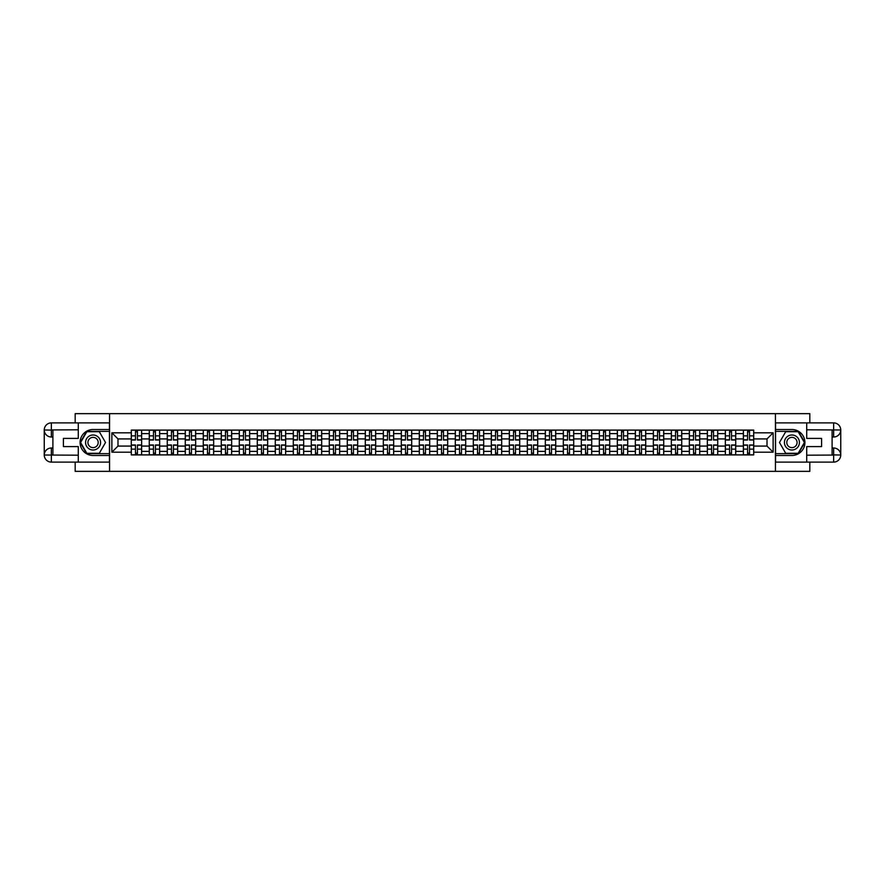 <?xml version="1.0" encoding="UTF-8"?>
<svg xmlns="http://www.w3.org/2000/svg" width="885" height="885" viewBox="0 0 885 885"><rect width="100%" height="100%" fill="white"/><g stroke="black" fill="none" stroke-linecap="round" stroke-linejoin="round"><path stroke-width="1.33" d="M75.181 462.114L75.181 471.351L809.819 471.351L809.819 462.114M809.819 422.886L809.819 413.649L75.181 413.649L75.181 422.886M149.266 454.901L149.266 433.617L141.644 433.617L141.644 454.901M141.644 433.617L141.644 430.099M149.266 433.617L149.266 430.099M159.654 430.099L159.654 454.901M167.265 454.901L167.265 430.099M177.653 430.099L177.653 454.901M185.275 454.901L185.275 430.099M195.651 430.099L195.651 454.901M203.273 454.901L203.273 430.099M213.661 430.099L213.661 454.901M221.272 454.901L221.272 430.099M231.66 430.099L231.66 454.901M239.282 454.901L239.282 430.099M249.67 430.099L249.67 454.901M257.281 454.901L257.281 430.099M267.668 430.099L267.668 454.901M275.279 454.901L275.279 430.099M285.667 430.099L285.667 454.901M293.289 454.901L293.289 430.099M303.677 430.099L303.677 454.901M311.288 454.901L311.288 430.099M321.675 430.099L321.675 454.901M329.286 454.901L329.286 430.099M339.674 430.099L339.674 454.901M347.296 454.901L347.296 430.099M357.684 430.099L357.684 454.901M365.295 454.901L365.295 430.099M375.683 430.099L375.683 454.901M383.305 454.901L383.305 430.099M393.681 430.099L393.681 454.901M401.303 454.901L401.303 430.099M411.691 430.099L411.691 454.901M419.302 454.901L419.302 430.099M429.69 430.099L429.69 454.901M437.312 454.901L437.312 430.099M447.688 430.099L447.688 454.901M455.31 454.901L455.31 430.099M465.698 430.099L465.698 454.901M473.309 454.901L473.309 430.099M483.697 430.099L483.697 454.901M491.319 454.901L491.319 430.099M501.695 430.099L501.695 454.901M509.317 454.901L509.317 430.099M519.705 430.099L519.705 454.901M527.316 454.901L527.316 430.099M537.704 430.099L537.704 454.901M545.326 454.901L545.326 430.099M555.714 430.099L555.714 454.901M563.325 454.901L563.325 430.099M573.712 430.099L573.712 454.901M581.323 454.901L581.323 430.099M591.711 430.099L591.711 454.901M599.333 454.901L599.333 430.099M609.721 430.099L609.721 454.901M617.332 454.901L617.332 430.099M627.719 430.099L627.719 454.901M635.33 454.901L635.33 430.099M645.718 430.099L645.718 454.901M653.34 454.901L653.34 430.099M663.728 430.099L663.728 454.901M671.339 454.901L671.339 430.099M681.727 430.099L681.727 454.901M689.349 454.901L689.349 430.099M699.725 430.099L699.725 454.901M707.347 454.901L707.347 430.099M717.735 430.099L717.735 454.901M725.346 454.901L725.346 430.099M735.734 430.099L735.734 454.901M743.356 454.901L743.356 430.099M743.356 446.073L735.734 446.073M725.346 446.073L717.735 446.073M707.347 446.073L699.725 446.073M689.349 446.073L681.727 446.073M671.339 446.073L663.728 446.073M653.34 446.073L645.718 446.073M635.33 446.073L627.719 446.073M617.332 446.073L609.721 446.073M599.333 446.073L591.711 446.073M581.323 446.073L573.712 446.073M563.325 446.073L555.714 446.073M545.326 446.073L537.704 446.073M527.316 446.073L519.705 446.073M509.317 446.073L501.695 446.073M491.319 446.073L483.697 446.073M473.309 446.073L465.698 446.073M455.31 446.073L447.688 446.073M437.312 446.073L429.69 446.073M419.302 446.073L411.691 446.073M401.303 446.073L393.681 446.073M383.305 446.073L375.683 446.073M365.295 446.073L357.684 446.073M347.296 446.073L339.674 446.073M329.286 446.073L321.675 446.073M311.288 446.073L303.677 446.073M293.289 446.073L285.667 446.073M275.279 446.073L267.668 446.073M257.281 446.073L249.67 446.073M239.282 446.073L231.66 446.073M221.272 446.073L213.661 446.073M203.273 446.073L195.651 446.073M185.275 446.073L177.653 446.073M167.265 446.073L159.654 446.073M149.266 446.073L141.644 446.073M743.356 438.927L735.734 438.927M725.346 438.927L717.735 438.927M707.347 438.927L699.725 438.927M689.349 438.927L681.727 438.927M671.339 438.927L663.728 438.927M653.34 438.927L645.718 438.927M635.33 438.927L627.719 438.927M617.332 438.927L609.721 438.927M599.333 438.927L591.711 438.927M581.323 438.927L573.712 438.927M563.325 438.927L555.714 438.927M545.326 438.927L537.704 438.927M527.316 438.927L519.705 438.927M509.317 438.927L501.695 438.927M491.319 438.927L483.697 438.927M473.309 438.927L465.698 438.927M455.31 438.927L447.688 438.927M437.312 438.927L429.69 438.927M419.302 438.927L411.691 438.927M401.303 438.927L393.681 438.927M383.305 438.927L375.683 438.927M365.295 438.927L357.684 438.927M347.296 438.927L339.674 438.927M329.286 438.927L321.675 438.927M311.288 438.927L303.677 438.927M293.289 438.927L285.667 438.927M275.279 438.927L267.668 438.927M257.281 438.927L249.67 438.927M239.282 438.927L231.66 438.927M221.272 438.927L213.661 438.927M203.273 438.927L195.651 438.927M185.275 438.927L177.653 438.927M167.265 438.927L159.654 438.927M149.266 438.927L141.644 438.927M117.993 446.073L131.268 446.073L131.268 438.927L117.993 438.927L117.993 446.073L111.875 452.191L111.875 432.809L131.268 432.809L131.268 438.927M753.732 438.927L753.732 446.073L767.007 446.073L767.007 438.927L753.732 438.927L753.732 430.099L131.268 430.099L131.268 432.809M753.732 432.809L773.125 432.809L773.125 452.191L753.732 452.191L753.732 446.073M131.268 446.073L131.268 454.901L753.732 454.901L753.732 452.191M131.268 452.191L111.875 452.191M775.437 471.351L775.437 413.649M109.563 471.351L109.563 413.649M137.44 453.175L135.471 453.175M135.471 431.825L137.44 431.825M155.439 453.175L153.481 453.175M153.481 431.825L155.439 431.825M173.438 453.175L171.48 453.175M171.48 431.825L173.438 431.825M191.448 453.175L189.478 453.175M189.478 431.825L191.448 431.825M209.446 453.175L207.488 453.175M207.488 431.825L209.446 431.825M227.445 453.175L225.487 453.175M225.487 431.825L227.445 431.825M245.455 453.175L243.486 453.175M243.486 431.825L245.455 431.825M263.453 453.175L261.495 453.175M261.495 431.825L263.453 431.825M281.452 453.175L279.494 453.175M279.494 431.825L281.452 431.825M299.462 453.175L297.493 453.175M297.493 431.825L299.462 431.825M317.461 453.175L315.502 453.175M315.502 431.825L317.461 431.825M335.47 453.175L333.501 453.175M333.501 431.825L335.47 431.825M353.469 453.175L351.511 453.175M351.511 431.825L353.469 431.825M371.468 453.175L369.51 453.175M369.51 431.825L371.468 431.825M389.477 453.175L387.508 453.175M387.508 431.825L389.477 431.825M407.476 453.175L405.518 453.175M405.518 431.825L407.476 431.825M425.475 453.175L423.517 453.175M423.517 431.825L425.475 431.825M443.485 453.175L441.515 453.175M441.515 431.825L443.485 431.825M461.483 453.175L459.525 453.175M459.525 431.825L461.483 431.825M479.482 453.175L477.524 453.175M477.524 431.825L479.482 431.825M497.492 453.175L495.523 453.175M495.523 431.825L497.492 431.825M515.49 453.175L513.532 453.175M513.532 431.825L515.49 431.825M533.489 453.175L531.531 453.175M531.531 431.825L533.489 431.825M551.499 453.175L549.53 453.175M549.53 431.825L551.499 431.825M569.497 453.175L567.539 453.175M567.539 431.825L569.497 431.825M587.507 453.175L585.538 453.175M585.538 431.825L587.507 431.825M605.506 453.175L603.548 453.175M603.548 431.825L605.506 431.825M623.505 453.175L621.547 453.175M621.547 431.825L623.505 431.825M641.514 453.175L639.545 453.175M639.545 431.825L641.514 431.825M659.513 453.175L657.555 453.175M657.555 431.825L659.513 431.825M677.512 453.175L675.554 453.175M675.554 431.825L677.512 431.825M695.521 453.175L693.552 453.175M693.552 431.825L695.521 431.825M713.52 453.175L711.562 453.175M711.562 431.825L713.52 431.825M731.519 453.175L729.561 453.175M729.561 431.825L731.519 431.825M749.529 453.175L747.559 453.175M747.559 431.825L749.529 431.825M111.875 432.809L117.993 438.927M767.007 446.073L773.125 452.191M767.007 438.927L773.125 432.809M137.44 440.022L137.44 430.21L141.589 430.21L141.589 440.022L137.44 440.022M135.471 431.714L137.44 431.714M133.746 430.21L131.323 430.21L131.323 440.022L135.471 440.022L135.471 430.21L137.44 430.21M135.471 444.978L135.471 454.79L131.323 454.79L131.323 444.978L135.471 444.978M137.44 453.286L135.471 453.286M139.166 454.79L141.589 454.79L141.589 444.978L137.44 444.978L137.44 454.79L135.471 454.79M155.439 440.022L155.439 430.21L159.599 430.21L159.599 440.022L155.439 440.022M153.481 431.714L155.439 431.714M151.744 430.21L149.322 430.21L149.322 440.022L153.481 440.022L153.481 430.21L155.439 430.21M173.438 440.022L173.438 430.21L177.597 430.21L177.597 440.022L173.438 440.022M171.48 431.714L173.438 431.714M169.754 430.21L167.32 430.21L167.32 440.022L171.48 440.022L171.48 430.21L173.438 430.21M52.901 437.013L51.352 437.013A7.102 7.102 0 0 1 44.25 429.977A7.102 7.102 0 0 1 51.352 422.886L109.452 422.886L109.452 429.513L93.069 429.513A12.987 12.987 0 0 0 80.081 442.5A12.987 12.987 0 0 0 93.069 455.487L109.452 455.487L109.452 462.114L51.352 462.114A7.102 7.102 0 0 1 44.25 455.023A7.102 7.102 0 0 1 51.352 447.987L52.901 447.987M109.452 455.487L109.452 429.513M78.289 422.886L78.289 438.407L63.41 438.407L63.41 446.593L78.289 446.593L78.289 462.114M51.352 437.013A7.102 7.102 0 0 1 44.25 429.977L51.352 430.099L51.352 437.013A7.102 7.102 0 0 1 44.25 429.977L44.25 455.023L78.289 455.189M51.352 455.189L51.352 462.114A7.102 7.102 0 0 1 44.25 455.023A7.102 7.102 0 0 1 51.352 447.987L51.352 454.901L52.901 454.901L52.901 430.099L51.352 430.099M109.452 431.36L86.63 431.36L80.203 442.5L86.63 453.64L109.452 453.64M832.099 447.987L833.648 447.987A7.102 7.102 0 0 1 840.75 455.023A7.102 7.102 0 0 1 833.648 462.114L775.548 462.114L775.548 455.487L791.931 455.487A12.987 12.987 0 0 0 804.919 442.5A12.987 12.987 0 0 0 791.931 429.513L775.548 429.513L775.548 422.886L833.648 422.886A7.102 7.102 0 0 1 840.75 429.977A7.102 7.102 0 0 1 833.648 437.013L832.099 437.013M775.548 429.513L775.548 455.487M806.711 462.114L806.711 446.593L821.59 446.593L821.59 438.407L806.711 438.407L806.711 422.886M833.648 447.987A7.102 7.102 0 0 1 840.75 455.023L833.648 454.901L833.648 447.987A7.102 7.102 0 0 1 840.75 455.023L840.75 429.977L806.711 429.811M833.648 429.811L833.648 422.886A7.102 7.102 0 0 1 840.75 429.977A7.102 7.102 0 0 1 833.648 437.013L833.648 430.099L832.099 430.099L832.099 454.901L833.648 454.901M775.548 453.64L798.37 453.64L804.797 442.5L798.37 431.36L775.548 431.36M85.568 442.5A7.5 7.5 0 0 0 93.069 450A7.5 7.5 0 0 0 100.569 442.5A7.5 7.5 0 0 0 93.069 435A7.5 7.5 0 0 0 85.568 442.5M87.925 442.5A5.133 5.133 0 0 0 93.069 447.633A5.133 5.133 0 0 0 98.202 442.5A5.133 5.133 0 0 0 93.069 437.367A5.133 5.133 0 0 0 87.925 442.5M99.297 431.714L105.525 442.5L99.297 453.286L86.841 453.286L80.601 442.5L86.841 431.714L99.297 431.714M784.431 442.5A7.5 7.5 0 0 0 791.931 450A7.5 7.5 0 0 0 799.432 442.5A7.5 7.5 0 0 0 791.931 435A7.5 7.5 0 0 0 784.431 442.5M786.798 442.5A5.133 5.133 0 0 0 791.931 447.633A5.133 5.133 0 0 0 797.075 442.5A5.133 5.133 0 0 0 791.931 437.367A5.133 5.133 0 0 0 786.798 442.5M798.159 431.714L804.399 442.5L798.159 453.286L785.703 453.286L779.475 442.5L785.703 431.714L798.159 431.714M153.481 444.978L153.481 454.79L149.322 454.79L149.322 444.978L153.481 444.978M155.439 453.286L153.481 453.286M157.165 454.79L159.599 454.79L159.599 444.978L155.439 444.978L155.439 454.79L153.481 454.79M171.48 444.978L171.48 454.79L167.32 454.79L167.32 444.978L171.48 444.978M173.438 453.286L171.48 453.286M175.175 454.79L177.597 454.79L177.597 444.978L173.438 444.978L173.438 454.79L171.48 454.79M191.448 440.022L191.448 430.21L195.596 430.21L195.596 440.022L191.448 440.022M189.478 431.714L191.448 431.714M187.753 430.21L185.33 430.21L185.33 440.022L189.478 440.022L189.478 430.21L191.448 430.21M209.446 440.022L209.446 430.21L213.606 430.21L213.606 440.022L209.446 440.022M207.488 431.714L209.446 431.714M205.751 430.21L203.329 430.21L203.329 440.022L207.488 440.022L207.488 430.21L209.446 430.21M227.445 440.022L227.445 430.21L231.605 430.21L231.605 440.022L227.445 440.022M225.487 431.714L227.445 431.714M223.761 430.21L221.339 430.21L221.339 440.022L225.487 440.022L225.487 430.21L227.445 430.21M189.478 444.978L189.478 454.79L185.33 454.79L185.33 444.978L189.478 444.978M191.448 453.286L189.478 453.286M193.173 454.79L195.596 454.79L195.596 444.978L191.448 444.978L191.448 454.79L189.478 454.79M207.488 444.978L207.488 454.79L203.329 454.79L203.329 444.978L207.488 444.978M209.446 453.286L207.488 453.286M211.183 454.79L213.606 454.79L213.606 444.978L209.446 444.978L209.446 454.79L207.488 454.79M225.487 444.978L225.487 454.79L221.339 454.79L221.339 444.978L225.487 444.978M227.445 453.286L225.487 453.286M229.182 454.79L231.605 454.79L231.605 444.978L227.445 444.978L227.445 454.79L225.487 454.79M243.486 444.978L243.486 454.79L239.337 454.79L239.337 444.978L243.486 444.978M245.455 453.286L243.486 453.286M247.18 454.79L249.603 454.79L249.603 444.978L245.455 444.978L245.455 454.79L243.486 454.79M261.495 444.978L261.495 454.79L257.336 454.79L257.336 444.978L261.495 444.978M263.453 453.286L261.495 453.286M265.19 454.79L267.613 454.79L267.613 444.978L263.453 444.978L263.453 454.79L261.495 454.79M279.494 444.978L279.494 454.79L275.346 454.79L275.346 444.978L279.494 444.978M281.452 453.286L279.494 453.286M283.189 454.79L285.612 454.79L285.612 444.978L281.452 444.978L281.452 454.79L279.494 454.79M297.493 444.978L297.493 454.79L293.344 454.79L293.344 444.978L297.493 444.978M299.462 453.286L297.493 453.286M301.188 454.79L303.61 454.79L303.61 444.978L299.462 444.978L299.462 454.79L297.493 454.79M315.502 444.978L315.502 454.79L311.343 454.79L311.343 444.978L315.502 444.978M317.461 453.286L315.502 453.286M319.197 454.79L321.62 454.79L321.62 444.978L317.461 444.978L317.461 454.79L315.502 454.79M333.501 444.978L333.501 454.79L329.353 454.79L329.353 444.978L333.501 444.978M335.47 453.286L333.501 453.286M337.196 454.79L339.619 454.79L339.619 444.978L335.47 444.978L335.47 454.79L333.501 454.79M351.511 444.978L351.511 454.79L347.351 454.79L347.351 444.978L351.511 444.978M353.469 453.286L351.511 453.286M355.195 454.79L357.617 454.79L357.617 444.978L353.469 444.978L353.469 454.79L351.511 454.79M369.51 444.978L369.51 454.79L365.35 454.79L365.35 444.978L369.51 444.978M371.468 453.286L369.51 453.286M373.204 454.79L375.627 454.79L375.627 444.978L371.468 444.978L371.468 454.79L369.51 454.79M387.508 444.978L387.508 454.79L383.36 454.79L383.36 444.978L387.508 444.978M389.477 453.286L387.508 453.286M391.203 454.79L393.626 454.79L393.626 444.978L389.477 444.978L389.477 454.79L387.508 454.79M405.518 444.978L405.518 454.79L401.359 454.79L401.359 444.978L405.518 444.978M407.476 453.286L405.518 453.286M409.202 454.79L411.636 454.79L411.636 444.978L407.476 444.978L407.476 454.79L405.518 454.79M423.517 444.978L423.517 454.79L419.357 454.79L419.357 444.978L423.517 444.978M425.475 453.286L423.517 453.286M427.212 454.79L429.634 454.79L429.634 444.978L425.475 444.978L425.475 454.79L423.517 454.79M441.515 444.978L441.515 454.79L437.367 454.79L437.367 444.978L441.515 444.978M443.485 453.286L441.515 453.286M445.21 454.79L447.633 454.79L447.633 444.978L443.485 444.978L443.485 454.79L441.515 454.79M459.525 444.978L459.525 454.79L455.366 454.79L455.366 444.978L459.525 444.978M461.483 453.286L459.525 453.286M463.22 454.79L465.643 454.79L465.643 444.978L461.483 444.978L461.483 454.79L459.525 454.79M477.524 444.978L477.524 454.79L473.364 454.79L473.364 444.978L477.524 444.978M479.482 453.286L477.524 453.286M481.219 454.79L483.641 454.79L483.641 444.978L479.482 444.978L479.482 454.79L477.524 454.79M495.523 444.978L495.523 454.79L491.374 454.79L491.374 444.978L495.523 444.978M497.492 453.286L495.523 453.286M499.217 454.79L501.64 454.79L501.64 444.978L497.492 444.978L497.492 454.79L495.523 454.79M513.532 444.978L513.532 454.79L509.373 454.79L509.373 444.978L513.532 444.978M515.49 453.286L513.532 453.286M517.227 454.79L519.65 454.79L519.65 444.978L515.49 444.978L515.49 454.79L513.532 454.79M245.455 440.022L245.455 430.21L249.603 430.21L249.603 440.022L245.455 440.022M243.486 431.714L245.455 431.714M241.76 430.21L239.337 430.21L239.337 440.022L243.486 440.022L243.486 430.21L245.455 430.21M263.453 440.022L263.453 430.21L267.613 430.21L267.613 440.022L263.453 440.022M261.495 431.714L263.453 431.714M259.759 430.21L257.336 430.21L257.336 440.022L261.495 440.022L261.495 430.21L263.453 430.21M281.452 440.022L281.452 430.21L285.612 430.21L285.612 440.022L281.452 440.022M279.494 431.714L281.452 431.714M277.768 430.21L275.346 430.21L275.346 440.022L279.494 440.022L279.494 430.21L281.452 430.21M299.462 440.022L299.462 430.21L303.61 430.21L303.61 440.022L299.462 440.022M297.493 431.714L299.462 431.714M295.767 430.21L293.344 430.21L293.344 440.022L297.493 440.022L297.493 430.21L299.462 430.21M317.461 440.022L317.461 430.21L321.62 430.21L321.62 440.022L317.461 440.022M315.502 431.714L317.461 431.714M313.766 430.21L311.343 430.21L311.343 440.022L315.502 440.022L315.502 430.21L317.461 430.21M335.47 440.022L335.47 430.21L339.619 430.21L339.619 440.022L335.47 440.022M333.501 431.714L335.47 431.714M331.775 430.21L329.353 430.21L329.353 440.022L333.501 440.022L333.501 430.21L335.47 430.21M353.469 440.022L353.469 430.21L357.617 430.21L357.617 440.022L353.469 440.022M351.511 431.714L353.469 431.714M349.774 430.21L347.351 430.21L347.351 440.022L351.511 440.022L351.511 430.21L353.469 430.21M371.468 440.022L371.468 430.21L375.627 430.21L375.627 440.022L371.468 440.022M369.51 431.714L371.468 431.714M367.773 430.21L365.35 430.21L365.35 440.022L369.51 440.022L369.51 430.21L371.468 430.21M389.477 440.022L389.477 430.21L393.626 430.21L393.626 440.022L389.477 440.022M387.508 431.714L389.477 431.714M385.783 430.21L383.36 430.21L383.36 440.022L387.508 440.022L387.508 430.21L389.477 430.21M407.476 440.022L407.476 430.21L411.636 430.21L411.636 440.022L407.476 440.022M405.518 431.714L407.476 431.714M403.781 430.21L401.359 430.21L401.359 440.022L405.518 440.022L405.518 430.21L407.476 430.21M425.475 440.022L425.475 430.21L429.634 430.21L429.634 440.022L425.475 440.022M423.517 431.714L425.475 431.714M421.78 430.21L419.357 430.21L419.357 440.022L423.517 440.022L423.517 430.21L425.475 430.21M443.485 440.022L443.485 430.21L447.633 430.21L447.633 440.022L443.485 440.022M441.515 431.714L443.485 431.714M439.79 430.21L437.367 430.21L437.367 440.022L441.515 440.022L441.515 430.21L443.485 430.21M461.483 440.022L461.483 430.21L465.643 430.21L465.643 440.022L461.483 440.022M459.525 431.714L461.483 431.714M457.788 430.21L455.366 430.21L455.366 440.022L459.525 440.022L459.525 430.21L461.483 430.21M479.482 440.022L479.482 430.21L483.641 430.21L483.641 440.022L479.482 440.022M477.524 431.714L479.482 431.714M475.798 430.21L473.364 430.21L473.364 440.022L477.524 440.022L477.524 430.21L479.482 430.21M497.492 440.022L497.492 430.21L501.64 430.21L501.64 440.022L497.492 440.022M495.523 431.714L497.492 431.714M493.797 430.21L491.374 430.21L491.374 440.022L495.523 440.022L495.523 430.21L497.492 430.21M515.49 440.022L515.49 430.21L519.65 430.21L519.65 440.022L515.49 440.022M513.532 431.714L515.49 431.714M511.795 430.21L509.373 430.21L509.373 440.022L513.532 440.022L513.532 430.21L515.49 430.21M533.489 440.022L533.489 430.21L537.649 430.21L537.649 440.022L533.489 440.022M531.531 431.714L533.489 431.714M529.805 430.21L527.383 430.21L527.383 440.022L531.531 440.022L531.531 430.21L533.489 430.21M551.499 440.022L551.499 430.21L555.647 430.21L555.647 440.022L551.499 440.022M549.53 431.714L551.499 431.714M547.804 430.21L545.381 430.21L545.381 440.022L549.53 440.022L549.53 430.21L551.499 430.21M569.497 440.022L569.497 430.21L573.657 430.21L573.657 440.022L569.497 440.022M567.539 431.714L569.497 431.714M565.803 430.21L563.38 430.21L563.38 440.022L567.539 440.022L567.539 430.21L569.497 430.21M587.507 440.022L587.507 430.21L591.656 430.21L591.656 440.022L587.507 440.022M585.538 431.714L587.507 431.714M583.812 430.21L581.39 430.21L581.39 440.022L585.538 440.022L585.538 430.21L587.507 430.21M531.531 444.978L531.531 454.79L527.383 454.79L527.383 444.978L531.531 444.978M533.489 453.286L531.531 453.286M535.226 454.79L537.649 454.79L537.649 444.978L533.489 444.978L533.489 454.79L531.531 454.79M549.53 444.978L549.53 454.79L545.381 454.79L545.381 444.978L549.53 444.978M551.499 453.286L549.53 453.286M553.225 454.79L555.647 454.79L555.647 444.978L551.499 444.978L551.499 454.79L549.53 454.79M567.539 444.978L567.539 454.79L563.38 454.79L563.38 444.978L567.539 444.978M569.497 453.286L567.539 453.286M571.234 454.79L573.657 454.79L573.657 444.978L569.497 444.978L569.497 454.79L567.539 454.79M585.538 444.978L585.538 454.79L581.39 454.79L581.39 444.978L585.538 444.978M587.507 453.286L585.538 453.286M589.233 454.79L591.656 454.79L591.656 444.978L587.507 444.978L587.507 454.79L585.538 454.79M605.506 440.022L605.506 430.21L609.654 430.21L609.654 440.022L605.506 440.022M603.548 431.714L605.506 431.714M601.811 430.21L599.388 430.21L599.388 440.022L603.548 440.022L603.548 430.21L605.506 430.21M603.548 444.978L603.548 454.79L599.388 454.79L599.388 444.978L603.548 444.978M605.506 453.286L603.548 453.286M607.232 454.79L609.654 454.79L609.654 444.978L605.506 444.978L605.506 454.79L603.548 454.79M623.505 440.022L623.505 430.21L627.664 430.21L627.664 440.022L623.505 440.022M621.547 431.714L623.505 431.714M619.81 430.21L617.387 430.21L617.387 440.022L621.547 440.022L621.547 430.21L623.505 430.21M621.547 444.978L621.547 454.79L617.387 454.79L617.387 444.978L621.547 444.978M623.505 453.286L621.547 453.286M625.241 454.79L627.664 454.79L627.664 444.978L623.505 444.978L623.505 454.79L621.547 454.79M641.514 440.022L641.514 430.21L645.663 430.21L645.663 440.022L641.514 440.022M639.545 431.714L641.514 431.714M637.819 430.21L635.397 430.21L635.397 440.022L639.545 440.022L639.545 430.21L641.514 430.21M639.545 444.978L639.545 454.79L635.397 454.79L635.397 444.978L639.545 444.978M641.514 453.286L639.545 453.286M643.24 454.79L645.663 454.79L645.663 444.978L641.514 444.978L641.514 454.79L639.545 454.79M659.513 440.022L659.513 430.21L663.661 430.21L663.661 440.022L659.513 440.022M657.555 431.714L659.513 431.714M655.818 430.21L653.395 430.21L653.395 440.022L657.555 440.022L657.555 430.21L659.513 430.21M657.555 444.978L657.555 454.79L653.395 454.79L653.395 444.978L657.555 444.978M659.513 453.286L657.555 453.286M661.239 454.79L663.661 454.79L663.661 444.978L659.513 444.978L659.513 454.79L657.555 454.79M677.512 440.022L677.512 430.21L681.671 430.21L681.671 440.022L677.512 440.022M675.554 431.714L677.512 431.714M673.817 430.21L671.394 430.21L671.394 440.022L675.554 440.022L675.554 430.21L677.512 430.21M675.554 444.978L675.554 454.79L671.394 454.79L671.394 444.978L675.554 444.978M677.512 453.286L675.554 453.286M679.249 454.79L681.671 454.79L681.671 444.978L677.512 444.978L677.512 454.79L675.554 454.79M695.521 440.022L695.521 430.21L699.67 430.21L699.67 440.022L695.521 440.022M693.552 431.714L695.521 431.714M691.827 430.21L689.404 430.21L689.404 440.022L693.552 440.022L693.552 430.21L695.521 430.21M693.552 444.978L693.552 454.79L689.404 454.79L689.404 444.978L693.552 444.978M695.521 453.286L693.552 453.286M697.247 454.79L699.67 454.79L699.67 444.978L695.521 444.978L695.521 454.79L693.552 454.79M713.52 440.022L713.52 430.21L717.68 430.21L717.68 440.022L713.52 440.022M711.562 431.714L713.52 431.714M709.825 430.21L707.403 430.21L707.403 440.022L711.562 440.022L711.562 430.21L713.52 430.21M711.562 444.978L711.562 454.79L707.403 454.79L707.403 444.978L711.562 444.978M713.52 453.286L711.562 453.286M715.246 454.79L717.68 454.79L717.68 444.978L713.52 444.978L713.52 454.79L711.562 454.79M731.519 440.022L731.519 430.21L735.678 430.21L735.678 440.022L731.519 440.022M729.561 431.714L731.519 431.714M727.835 430.21L725.401 430.21L725.401 440.022L729.561 440.022L729.561 430.21L731.519 430.21M729.561 444.978L729.561 454.79L725.401 454.79L725.401 444.978L729.561 444.978M731.519 453.286L729.561 453.286M733.256 454.79L735.678 454.79L735.678 444.978L731.519 444.978L731.519 454.79L729.561 454.79M749.529 440.022L749.529 430.21L753.677 430.21L753.677 440.022L749.529 440.022M747.559 431.714L749.529 431.714M745.834 430.21L743.411 430.21L743.411 440.022L747.559 440.022L747.559 430.21L749.529 430.21M747.559 444.978L747.559 454.79L743.411 454.79L743.411 444.978L747.559 444.978M749.529 453.286L747.559 453.286M751.254 454.79L753.677 454.79L753.677 444.978L749.529 444.978L749.529 454.79L747.559 454.79M725.346 433.617L717.735 433.617M707.347 433.617L699.725 433.617M689.349 433.617L681.727 433.617M671.339 433.617L663.728 433.617M653.34 433.617L645.718 433.617M635.33 433.617L627.719 433.617M617.332 433.617L609.721 433.617M599.333 433.617L591.711 433.617M581.323 433.617L573.712 433.617M563.325 433.617L555.714 433.617M545.326 433.617L537.704 433.617M527.316 433.617L519.705 433.617M509.317 433.617L501.695 433.617M491.319 433.617L483.697 433.617M473.309 433.617L465.698 433.617M455.31 433.617L447.688 433.617M437.312 433.617L429.69 433.617M419.302 433.617L411.691 433.617M401.303 433.617L393.681 433.617M383.305 433.617L375.683 433.617M365.295 433.617L357.684 433.617M347.296 433.617L339.674 433.617M329.286 433.617L321.675 433.617M311.288 433.617L303.677 433.617M293.289 433.617L285.667 433.617M275.279 433.617L267.668 433.617M257.281 433.617L249.67 433.617M239.282 433.617L231.66 433.617M221.272 433.617L213.661 433.617M203.273 433.617L195.651 433.617M185.275 433.617L177.653 433.617M167.265 433.617L159.654 433.617M743.356 433.617L735.734 433.617M725.346 451.383L717.735 451.383M707.347 451.383L699.725 451.383M689.349 451.383L681.727 451.383M671.339 451.383L663.728 451.383M653.34 451.383L645.718 451.383M635.33 451.383L627.719 451.383M617.332 451.383L609.721 451.383M599.333 451.383L591.711 451.383M581.323 451.383L573.712 451.383M563.325 451.383L555.714 451.383M545.326 451.383L537.704 451.383M527.316 451.383L519.705 451.383M509.317 451.383L501.695 451.383M491.319 451.383L483.697 451.383M473.309 451.383L465.698 451.383M455.31 451.383L447.688 451.383M437.312 451.383L429.69 451.383M419.302 451.383L411.691 451.383M401.303 451.383L393.681 451.383M383.305 451.383L375.683 451.383M365.295 451.383L357.684 451.383M347.296 451.383L339.674 451.383M329.286 451.383L321.675 451.383M311.288 451.383L303.677 451.383M293.289 451.383L285.667 451.383M275.279 451.383L267.668 451.383M257.281 451.383L249.67 451.383M239.282 451.383L231.66 451.383M221.272 451.383L213.661 451.383M203.273 451.383L195.651 451.383M185.275 451.383L177.653 451.383M167.265 451.383L159.654 451.383M149.266 451.383L141.644 451.383M743.356 451.383L735.734 451.383M137.44 439.779L141.589 439.779M137.44 435.874L141.589 435.874M131.323 439.779L135.471 439.779M131.323 435.874L135.471 435.874M135.471 445.221L131.323 445.221M135.471 449.126L131.323 449.126M141.589 445.221L137.44 445.221M141.589 449.126L137.44 449.126M155.439 439.779L159.599 439.779M155.439 435.874L159.599 435.874M149.322 439.779L153.481 439.779M149.322 435.874L153.481 435.874M173.438 439.779L177.597 439.779M173.438 435.874L177.597 435.874M167.32 439.779L171.48 439.779M167.32 435.874L171.48 435.874M78.289 429.811L51.186 429.933M44.25 455.023A7.102 7.102 0 0 1 51.352 447.987M44.25 429.977A7.102 7.102 0 0 1 51.352 422.886L51.352 429.811M806.711 455.189L833.814 455.067M840.75 429.977A7.102 7.102 0 0 1 833.648 437.013M840.75 455.023A7.102 7.102 0 0 1 833.648 462.114L833.648 455.189M153.481 445.221L149.322 445.221M153.481 449.126L149.322 449.126M159.599 445.221L155.439 445.221M159.599 449.126L155.439 449.126M171.48 445.221L167.32 445.221M171.48 449.126L167.32 449.126M177.597 445.221L173.438 445.221M177.597 449.126L173.438 449.126M191.448 439.779L195.596 439.779M191.448 435.874L195.596 435.874M185.33 439.779L189.478 439.779M185.33 435.874L189.478 435.874M209.446 439.779L213.606 439.779M209.446 435.874L213.606 435.874M203.329 439.779L207.488 439.779M203.329 435.874L207.488 435.874M227.445 439.779L231.605 439.779M227.445 435.874L231.605 435.874M221.339 439.779L225.487 439.779M221.339 435.874L225.487 435.874M189.478 445.221L185.33 445.221M189.478 449.126L185.33 449.126M195.596 445.221L191.448 445.221M195.596 449.126L191.448 449.126M207.488 445.221L203.329 445.221M207.488 449.126L203.329 449.126M213.606 445.221L209.446 445.221M213.606 449.126L209.446 449.126M225.487 445.221L221.339 445.221M225.487 449.126L221.339 449.126M231.605 445.221L227.445 445.221M231.605 449.126L227.445 449.126M243.486 445.221L239.337 445.221M243.486 449.126L239.337 449.126M249.603 445.221L245.455 445.221M249.603 449.126L245.455 449.126M261.495 445.221L257.336 445.221M261.495 449.126L257.336 449.126M267.613 445.221L263.453 445.221M267.613 449.126L263.453 449.126M279.494 445.221L275.346 445.221M279.494 449.126L275.346 449.126M285.612 445.221L281.452 445.221M285.612 449.126L281.452 449.126M297.493 445.221L293.344 445.221M297.493 449.126L293.344 449.126M303.61 445.221L299.462 445.221M303.61 449.126L299.462 449.126M315.502 445.221L311.343 445.221M315.502 449.126L311.343 449.126M321.62 445.221L317.461 445.221M321.62 449.126L317.461 449.126M333.501 445.221L329.353 445.221M333.501 449.126L329.353 449.126M339.619 445.221L335.47 445.221M339.619 449.126L335.47 449.126M351.511 445.221L347.351 445.221M351.511 449.126L347.351 449.126M357.617 445.221L353.469 445.221M357.617 449.126L353.469 449.126M369.51 445.221L365.35 445.221M369.51 449.126L365.35 449.126M375.627 445.221L371.468 445.221M375.627 449.126L371.468 449.126M387.508 445.221L383.36 445.221M387.508 449.126L383.36 449.126M393.626 445.221L389.477 445.221M393.626 449.126L389.477 449.126M405.518 445.221L401.359 445.221M405.518 449.126L401.359 449.126M411.636 445.221L407.476 445.221M411.636 449.126L407.476 449.126M423.517 445.221L419.357 445.221M423.517 449.126L419.357 449.126M429.634 445.221L425.475 445.221M429.634 449.126L425.475 449.126M441.515 445.221L437.367 445.221M441.515 449.126L437.367 449.126M447.633 445.221L443.485 445.221M447.633 449.126L443.485 449.126M459.525 445.221L455.366 445.221M459.525 449.126L455.366 449.126M465.643 445.221L461.483 445.221M465.643 449.126L461.483 449.126M477.524 445.221L473.364 445.221M477.524 449.126L473.364 449.126M483.641 445.221L479.482 445.221M483.641 449.126L479.482 449.126M495.523 445.221L491.374 445.221M495.523 449.126L491.374 449.126M501.64 445.221L497.492 445.221M501.64 449.126L497.492 449.126M513.532 445.221L509.373 445.221M513.532 449.126L509.373 449.126M519.65 445.221L515.49 445.221M519.65 449.126L515.49 449.126M245.455 439.779L249.603 439.779M245.455 435.874L249.603 435.874M239.337 439.779L243.486 439.779M239.337 435.874L243.486 435.874M263.453 439.779L267.613 439.779M263.453 435.874L267.613 435.874M257.336 439.779L261.495 439.779M257.336 435.874L261.495 435.874M281.452 439.779L285.612 439.779M281.452 435.874L285.612 435.874M275.346 439.779L279.494 439.779M275.346 435.874L279.494 435.874M299.462 439.779L303.61 439.779M299.462 435.874L303.61 435.874M293.344 439.779L297.493 439.779M293.344 435.874L297.493 435.874M317.461 439.779L321.62 439.779M317.461 435.874L321.62 435.874M311.343 439.779L315.502 439.779M311.343 435.874L315.502 435.874M335.47 439.779L339.619 439.779M335.47 435.874L339.619 435.874M329.353 439.779L333.501 439.779M329.353 435.874L333.501 435.874M353.469 439.779L357.617 439.779M353.469 435.874L357.617 435.874M347.351 439.779L351.511 439.779M347.351 435.874L351.511 435.874M371.468 439.779L375.627 439.779M371.468 435.874L375.627 435.874M365.35 439.779L369.51 439.779M365.35 435.874L369.51 435.874M389.477 439.779L393.626 439.779M389.477 435.874L393.626 435.874M383.36 439.779L387.508 439.779M383.36 435.874L387.508 435.874M407.476 439.779L411.636 439.779M407.476 435.874L411.636 435.874M401.359 439.779L405.518 439.779M401.359 435.874L405.518 435.874M425.475 439.779L429.634 439.779M425.475 435.874L429.634 435.874M419.357 439.779L423.517 439.779M419.357 435.874L423.517 435.874M443.485 439.779L447.633 439.779M443.485 435.874L447.633 435.874M437.367 439.779L441.515 439.779M437.367 435.874L441.515 435.874M461.483 439.779L465.643 439.779M461.483 435.874L465.643 435.874M455.366 439.779L459.525 439.779M455.366 435.874L459.525 435.874M479.482 439.779L483.641 439.779M479.482 435.874L483.641 435.874M473.364 439.779L477.524 439.779M473.364 435.874L477.524 435.874M497.492 439.779L501.64 439.779M497.492 435.874L501.64 435.874M491.374 439.779L495.523 439.779M491.374 435.874L495.523 435.874M515.49 439.779L519.65 439.779M515.49 435.874L519.65 435.874M509.373 439.779L513.532 439.779M509.373 435.874L513.532 435.874M533.489 439.779L537.649 439.779M533.489 435.874L537.649 435.874M527.383 439.779L531.531 439.779M527.383 435.874L531.531 435.874M551.499 439.779L555.647 439.779M551.499 435.874L555.647 435.874M545.381 439.779L549.53 439.779M545.381 435.874L549.53 435.874M569.497 439.779L573.657 439.779M569.497 435.874L573.657 435.874M563.38 439.779L567.539 439.779M563.38 435.874L567.539 435.874M587.507 439.779L591.656 439.779M587.507 435.874L591.656 435.874M581.39 439.779L585.538 439.779M581.39 435.874L585.538 435.874M531.531 445.221L527.383 445.221M531.531 449.126L527.383 449.126M537.649 445.221L533.489 445.221M537.649 449.126L533.489 449.126M549.53 445.221L545.381 445.221M549.53 449.126L545.381 449.126M555.647 445.221L551.499 445.221M555.647 449.126L551.499 449.126M567.539 445.221L563.38 445.221M567.539 449.126L563.38 449.126M573.657 445.221L569.497 445.221M573.657 449.126L569.497 449.126M585.538 445.221L581.39 445.221M585.538 449.126L581.39 449.126M591.656 445.221L587.507 445.221M591.656 449.126L587.507 449.126M605.506 439.779L609.654 439.779M605.506 435.874L609.654 435.874M599.388 439.779L603.548 439.779M599.388 435.874L603.548 435.874M603.548 445.221L599.388 445.221M603.548 449.126L599.388 449.126M609.654 445.221L605.506 445.221M609.654 449.126L605.506 449.126M623.505 439.779L627.664 439.779M623.505 435.874L627.664 435.874M617.387 439.779L621.547 439.779M617.387 435.874L621.547 435.874M621.547 445.221L617.387 445.221M621.547 449.126L617.387 449.126M627.664 445.221L623.505 445.221M627.664 449.126L623.505 449.126M641.514 439.779L645.663 439.779M641.514 435.874L645.663 435.874M635.397 439.779L639.545 439.779M635.397 435.874L639.545 435.874M639.545 445.221L635.397 445.221M639.545 449.126L635.397 449.126M645.663 445.221L641.514 445.221M645.663 449.126L641.514 449.126M659.513 439.779L663.661 439.779M659.513 435.874L663.661 435.874M653.395 439.779L657.555 439.779M653.395 435.874L657.555 435.874M657.555 445.221L653.395 445.221M657.555 449.126L653.395 449.126M663.661 445.221L659.513 445.221M663.661 449.126L659.513 449.126M677.512 439.779L681.671 439.779M677.512 435.874L681.671 435.874M671.394 439.779L675.554 439.779M671.394 435.874L675.554 435.874M675.554 445.221L671.394 445.221M675.554 449.126L671.394 449.126M681.671 445.221L677.512 445.221M681.671 449.126L677.512 449.126M695.521 439.779L699.67 439.779M695.521 435.874L699.67 435.874M689.404 439.779L693.552 439.779M689.404 435.874L693.552 435.874M693.552 445.221L689.404 445.221M693.552 449.126L689.404 449.126M699.67 445.221L695.521 445.221M699.67 449.126L695.521 449.126M713.52 439.779L717.68 439.779M713.52 435.874L717.68 435.874M707.403 439.779L711.562 439.779M707.403 435.874L711.562 435.874M711.562 445.221L707.403 445.221M711.562 449.126L707.403 449.126M717.68 445.221L713.52 445.221M717.68 449.126L713.52 449.126M731.519 439.779L735.678 439.779M731.519 435.874L735.678 435.874M725.401 439.779L729.561 439.779M725.401 435.874L729.561 435.874M729.561 445.221L725.401 445.221M729.561 449.126L725.401 449.126M735.678 445.221L731.519 445.221M735.678 449.126L731.519 449.126M749.529 439.779L753.677 439.779M749.529 435.874L753.677 435.874M743.411 439.779L747.559 439.779M743.411 435.874L747.559 435.874M747.559 445.221L743.411 445.221M747.559 449.126L743.411 449.126M753.677 445.221L749.529 445.221M753.677 449.126L749.529 449.126"/></g></svg>
